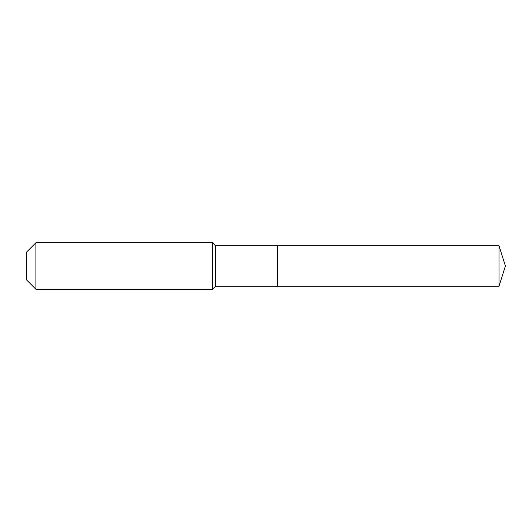 <?xml version="1.0" encoding="UTF-8"?>
<svg xmlns="http://www.w3.org/2000/svg" width="532" height="532" viewBox="0 0 532 532"><rect width="100%" height="100%" fill="white"/><g stroke="black" fill="none" stroke-linecap="round" stroke-linejoin="round"><path stroke-width="0.8" d="M499.023 286.223L499.023 245.777L505.4 266L499.023 286.223L277.624 286.223L499.023 286.223L505.4 266L499.023 286.223L277.624 286.223L277.624 245.777L215.566 245.777L212.541 242.758L35.897 242.758L26.6 252.055L26.6 279.945L35.897 289.242L35.897 242.758M505.4 266L499.023 245.777L277.624 245.777L277.624 286.223L215.566 286.223L215.566 245.777M215.566 286.223L212.541 289.242L212.541 242.758M212.541 289.242L35.897 289.242M499.023 245.777L277.624 245.777"/></g></svg>
